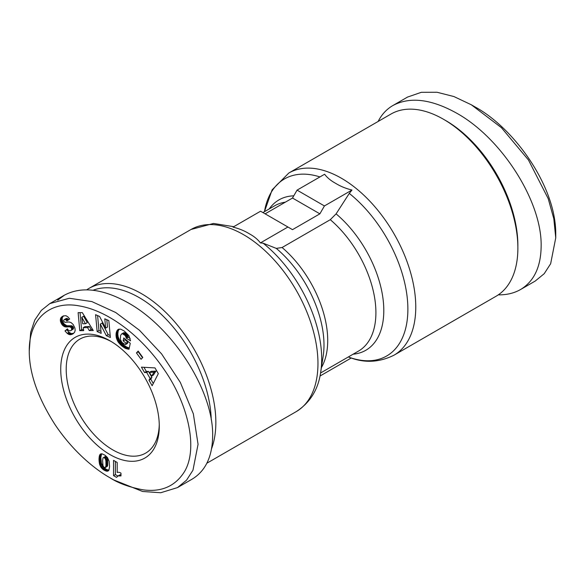 <?xml version="1.0" encoding="UTF-8"?>
<svg xmlns="http://www.w3.org/2000/svg" width="585" height="585" viewBox="0 0 585 585"><rect width="100%" height="100%" fill="white"/><g stroke="black" fill="none" stroke-linecap="round" stroke-linejoin="round"><path stroke-width="0.88" d="M390.934 114.068A105.168 60.723 60 0 1 443.518 119.281L443.518 119.281A105.168 60.723 60 0 1 517.879 248.084A105.168 60.723 60 0 1 496.102 296.229L393.99 355.19A105.168 60.723 -120 0 0 410.107 270.913A105.168 60.723 -120 0 0 341.399 178.235A105.168 60.723 -120 0 0 288.814 173.028L390.934 114.068M211.587 448.658A105.168 60.723 -120 0 0 141.482 293.655A105.168 60.723 -120 0 0 88.898 288.449A105.168 60.723 -120 0 0 86.734 289.809M297.063 190.132L324.609 174.235C327.212 177.745 330.986 180.838 335.929 183.5C340.543 186.352 345.896 188.531 351.98 190.037L349.282 193.408L336.09 213.869L330.284 219.689L282.094 247.513L276.281 248.391L263.089 243.17L260.391 242.914C257.788 239.404 254.014 236.311 249.071 233.649C244.457 230.797 239.104 228.618 233.02 227.112L260.566 211.207L292.5 229.649L319.871 213.839L292.5 198.037L297.063 190.132L324.434 205.942L319.871 213.839M348.353 356.945L349.581 357.42M378.122 121.468C381.661 114.506 386.59 109.19 392.908 105.512L407.504 97.088L421.31 92.313L437.046 92.262L453.916 96.547L471.349 104.795L501.433 127.698L528.445 159.968L548.218 198.666L553.819 218.79L555.75 237.817L550.653 263.711L544.211 273.7L535.187 281.078L520.584 289.509C514.193 293.173 506.749 294.957 498.266 294.869M392.908 105.512C409.975 96.459 431.255 99.026 456.746 113.219C501.864 138.323 542.098 201.73 541.147 246.241C540.891 266.921 534.032 281.348 520.584 289.509M445.799 120.598L443.518 119.281L445.799 120.598A101.944 58.858 -120 0 1 517.879 245.451L517.879 248.084M159.259 424.534A65.812 37.996 60 0 1 145.65 453.119A65.812 37.996 60 0 1 112.744 449.858A65.812 37.996 60 0 1 69.747 391.862A65.812 37.996 60 0 1 79.838 339.124A65.812 37.996 60 0 1 111.391 341.633M110.009 340.806L110.002 340.806A69.681 40.233 60 0 1 159.281 426.151A69.681 40.233 60 0 1 110.002 454.596A69.681 40.233 60 0 1 60.73 369.252A69.681 40.233 60 0 1 110.002 340.806M113.651 479.883L110.002 477.777L113.651 479.883L142.652 491.495L160.721 492.738L177.496 487.59L186.52 480.205L192.962 470.223L198.059 444.322L193.342 413.814L180.355 382.458L161.614 353.925L139.457 330.24L115.713 312.514L91.845 301.575L69.308 298.27L49.813 303.6L41.323 310.394L34.793 320.032L30.661 332.346L29.25 351.08C29.25 373.201 37.806 397.646 54.91 424.425C74.697 454.062 97.995 471.115 110.002 477.777C118.346 483.225 129.409 487.247 143.186 489.857C161.555 492.292 175.324 486.208 184.502 471.605C198.6 448.022 187.646 403.189 164.253 369.72C140.466 334.671 107.34 310.635 79.26 305.911C52.145 300.639 28.994 316.617 29.25 351.08M177.496 487.59L192.092 479.166C205.54 470.998 212.399 456.578 212.655 435.898C213.605 391.387 173.372 327.98 128.254 302.876C102.763 288.683 81.483 286.109 64.416 295.169L57.674 300.193M93.103 290.24A101.944 58.858 60 0 1 139.201 297.604A101.944 58.858 60 0 1 211.251 419.759M120.985 473.155L120.985 475.905L118.126 475.905L116.525 477.353L113.541 475.634L113.541 460.358L117.19 462.464L117.19 472.475A7.59 4.38 60 0 1 120.985 473.155M115.362 461.411L115.362 474.581L117.848 476.007M113.541 475.634L115.362 474.581M117.629 476.139L120.985 474.669M118.126 475.905L119.947 474.844M118.484 475.795L120.313 474.742M118.996 475.722L120.824 474.669M119.589 475.715L120.985 474.91M120.254 475.788L120.985 475.364M99.582 464.3L99.011 458.625L99.874 454.677L100.554 454.004L102.082 453.85L105.081 455.254L107.516 457.631L109.132 461.243L109.592 466.647L108.912 470.113L108.276 470.881L106.828 471.225L103.45 469.777L100.876 467.174L99.582 464.3L101.41 463.247L104.02 467.715L106.653 469.528L108.876 470.164M99.838 465.119L101.666 464.066M100.218 466.004L102.046 464.951M100.678 466.859L102.507 465.806M100.876 467.174L102.697 466.121M101.41 467.912L103.238 466.859M102.053 468.636L103.881 467.583M102.199 468.768L104.02 467.715M102.784 469.28L104.605 468.219M103.45 469.777L105.278 468.724M104.21 470.245L106.039 469.192M104.832 470.581L106.653 469.528M105.556 470.896L107.377 469.843M106.229 471.122L108.049 470.069M106.828 471.225L108.649 470.172M107.362 471.21L108.7 470.442M107.852 471.1L108.386 470.793M100.181 454.289L100.898 453.88M100.152 454.326L100.949 453.865M99.874 454.677L101.38 453.806M101.607 453.799L100.832 457.572L101.41 463.247M99.647 455.123L101.468 454.07M99.443 455.642L101.263 454.582M99.282 456.263L101.11 455.21M99.15 456.951L100.978 455.898M99.062 457.748L100.891 456.695M99.011 458.625L100.832 457.572M98.989 459.583L100.817 458.53M98.989 460.022L100.817 458.969M99.026 460.826L100.854 459.773M99.106 461.645L100.934 460.592M99.209 462.464L101.037 461.411M99.355 463.291L101.176 462.238M99.37 463.4L101.198 462.347M105.519 456.388L107.018 457.477L107.581 459.006L107.457 466.186L105.402 467.561L105.958 465.572L105.885 460.768L105.19 458.53L103.691 457.441L105.519 456.388L103.018 457.879L102.587 460.614L103.011 465.748L103.94 467.254L105.402 467.561M104.32 457.631L106.141 456.571M104.678 457.887L106.507 456.834M105.19 458.53L107.018 457.477M105.578 459.408L107.406 458.355M105.607 459.481L107.435 458.428M105.761 460.059L107.581 459.006M105.885 460.768L107.706 459.708M105.958 461.587L107.786 460.534M106.017 462.523L107.837 461.47M106.031 463.583L107.859 462.53M106.031 463.678L107.859 462.625M106.017 464.709L107.837 463.656M105.958 465.572L107.786 464.519M105.885 466.282L107.706 465.229M105.775 466.845L107.603 465.792M105.636 467.24L107.457 466.186M87.604 327.615L83.245 327.658L83.692 330.635L79.772 330.679L78.119 312.653L82.302 312.609L93.278 330.54L89.271 330.576L87.604 327.615L89.425 326.562L91.092 329.523L92.649 329.509M89.271 330.576L91.092 329.523M80.043 312.631L81.6 329.626L83.538 329.604M79.772 330.679L81.6 329.626M83.245 327.658L85.074 326.605L89.425 326.562M83.633 316.236L87.267 322.686L85.439 323.746L81.805 317.289L83.633 316.236M81.805 317.289L82.719 323.768L85.439 323.746M124.32 331.051L128.883 335.622L130.557 340.85L126.345 338.24L125.285 335.622L122.426 333.742L121.526 334.006L120.642 335.417L120.334 339.358L121.936 342.386L124.649 344.221L125.687 344.485L125.965 343.161L123.157 340.843L123.764 337.925L130.265 343.293L129.007 349.274L125.344 348.331L121.102 345.369L118.068 341.874L116.32 337.794L116.181 332.88L117.826 329.684L120.612 329.099L124.32 331.051M117.958 329.589L118.477 329.289M117.826 329.684L118.565 329.253M117.453 330.042L119.099 329.092M119.216 329.07L118.192 331.073L117.804 334.028L118.148 336.741L119.428 340.039L123.94 345.165L126.579 346.985L129.285 347.973M117.124 330.459L118.945 329.406M116.832 330.949L118.66 329.896M116.583 331.512L118.411 330.459M116.371 332.126L118.192 331.073M116.196 332.821L118.024 331.768M116.181 332.88L118.009 331.827M116.071 333.611L117.892 332.551M115.998 334.342L117.826 333.289M115.976 335.081L117.804 334.028M116.013 335.841L117.841 334.788M116.101 336.609L117.921 335.556M116.239 337.391L118.06 336.338M116.32 337.794L118.148 336.741M116.554 338.649L118.382 337.596M116.846 339.483L118.667 338.423M117.19 340.294L119.018 339.234M117.6 341.092L119.428 340.039M118.068 341.874L119.888 340.821M118.236 342.137L120.064 341.084M118.704 342.795L120.532 341.735M119.223 343.446L121.051 342.393M119.801 344.082L121.621 343.029M120.43 344.733L122.25 343.68M121.102 345.369L122.93 344.316M121.841 345.991L123.662 344.938M122.111 346.218L123.94 345.165M122.821 346.766L124.642 345.713M123.493 347.256L125.322 346.203M124.144 347.673L125.965 346.62M124.759 348.038L126.579 346.985M125.344 348.331L127.172 347.278M125.782 348.521L127.61 347.468M126.353 348.726L128.181 347.673M126.967 348.909L128.788 347.856M127.61 349.055L129.248 348.112M128.29 349.186L129.131 348.704M125.132 339.051L124.978 339.79L127.786 342.108L127.515 343.432L125.687 344.485M123.157 340.843L124.978 339.79M125.965 343.161L127.786 342.108M121.526 334.006L123.727 332.748L125.468 333.106L127.581 335.271L128.173 337.187L130.162 338.423M121.907 333.801L123.727 332.748M122.426 333.742L124.254 332.689M123.018 333.859L124.839 332.806M123.64 334.159L125.468 333.106M124.312 334.635L126.141 333.582M124.685 334.964L126.514 333.911M125.285 335.622L127.106 334.569M125.76 336.324L127.581 335.271M125.892 336.587L127.72 335.534M126.192 337.399L128.02 336.338M126.345 338.24L128.173 337.187M150.104 378.422L146.652 372.433L144.546 372.543L141.438 367.161L154.996 367.914L158.308 373.661L152.144 385.727L148.963 380.213L150.104 378.422L151.924 377.369L150.791 379.16L153.285 383.489M148.963 380.213L150.791 379.16M143.954 367.3L146.367 371.49L148.473 371.38L151.924 377.369M144.546 372.543L146.367 371.49M146.652 372.433L148.473 371.38M155.895 371.139L153.424 375.051L151.595 376.104L154.067 372.199L155.895 371.139L151.266 371.307L149.438 372.36L151.595 376.104M154.067 372.199L149.438 372.36M136.459 352.923L138.17 351.073L142.784 357.435L141.073 359.285L136.459 352.923L138.287 351.87L142.528 357.713M104.788 318.803L108.825 320.609L110.375 337.479L106.338 335.673L100.313 324.083L101.161 333.355L97.139 331.549L95.589 314.679L99.582 316.463L105.651 328.134L104.788 318.803M106.799 319.695L107.472 327.081L105.651 328.134M97.593 315.578L98.967 330.496L100.986 331.402M97.139 331.549L98.967 330.496M100.313 324.083L102.141 323.03L108.166 334.62L110.192 335.527M106.338 335.673L108.166 334.62M63.589 315.834L62.456 317.275L62.12 319.132L62.778 321.808L64.116 323.936L66.844 325.757L71.714 325.786L72.628 326.269L70.807 327.322L69.344 326.796L65.579 326.927L62.288 324.989L60.423 321.202L60.635 318.328L63.239 315.966L65.959 315.71L68.021 317.004L69.659 319.008L66.961 320.953L65.513 319.549L64.204 319.607L63.626 320.463L63.904 321.567L64.993 322.291L69.023 321.977L71.012 322.547L73.183 324.507L74.902 328.017L75.165 330.371L74.595 332.273L72.876 333.896L70.544 334.7L68.979 334.488L67.173 333.333L69.001 332.28L66.814 329.867L67.655 329.165M61.973 316.726L63.363 315.922M61.52 317.092L63.348 316.039M61.154 317.479L62.975 316.426M60.855 317.889L62.683 316.836M60.635 318.328L62.456 317.275M60.467 318.803L62.288 317.75M60.335 319.483L62.156 318.43M60.299 320.185L62.12 319.132M60.372 320.924L62.2 319.863M60.423 321.202L62.251 320.141M60.643 322.042L62.463 320.989M60.957 322.869L62.778 321.808M61.366 323.673L63.195 322.62M61.747 324.287L63.575 323.227M62.288 324.989L64.116 323.936M62.858 325.589L64.686 324.536M63.472 326.079L65.301 325.026M64.123 326.467L65.951 325.414M64.504 326.635L66.324 325.582M65.023 326.81L66.844 325.757M65.579 326.927L67.399 325.874M66.171 326.993L67.992 325.94M66.8 327.015L68.628 325.962M67.472 326.978L69.293 325.925M68.664 326.825L70.485 325.772M69.344 326.796L71.173 325.743M69.886 326.847L71.714 325.786M70.302 326.978L72.13 325.925M70.807 327.322L71.385 328.068L73.205 327.015L72.628 326.269M71.684 329.399L73.513 328.346L73.249 329.07L70.982 330.518L71.662 329.618L71.604 328.602L73.425 327.549L73.205 327.015M71.604 328.602L71.385 328.068M73.513 328.346L73.425 327.549M71.662 329.618L73.483 328.565M71.428 330.13L73.249 329.07M70.982 330.518C69.505 331.19 68.335 330.642 67.458 328.865L64.986 330.92L66.814 329.867M67.173 333.333L64.986 330.92M69.001 332.28L71.304 333.574L73.673 333.326M67.794 333.816L69.622 332.763M68.43 334.232L70.251 333.179M68.979 334.488L70.807 333.435M69.483 334.627L71.304 333.574M70.003 334.7L71.831 333.647M70.544 334.7L72.372 333.647M71.092 334.613L72.92 333.56M71.67 334.452L73.498 333.399M72.269 334.218L73.249 333.647M64.204 319.607L66.778 318.364L68.65 319.732M64.401 319.52L66.222 318.467M64.957 319.417L66.778 318.364M65.513 319.549L67.341 318.496M65.747 319.681L67.567 318.628M66.339 320.185L68.167 319.132M471.349 104.795L474.998 106.901C513.608 127.779 555.816 185.694 555.75 233.598L555.75 237.817M265.129 213.839L292.5 198.037M260.391 242.914L287.937 227.009M324.434 205.942L351.98 190.037M351.249 357.991L319.98 376.045M88.898 288.449L191.01 229.488A105.168 60.723 60 0 1 243.601 234.702A105.168 60.723 60 0 1 312.302 327.381A105.168 60.723 60 0 1 296.185 411.65L206.878 463.21M349.282 193.408A102.221 59.019 60 0 1 407.877 309.187A102.221 59.019 60 0 1 349.282 357.311M276.281 248.391A86.829 50.134 60 0 1 323.183 356.053L320.734 371.906A102.221 59.019 -120 0 0 263.089 243.17M99.859 465.163L101.68 464.11M68.182 326.891L70.003 325.838M68.496 334.262L70.317 333.209M321.399 367.599A83.882 48.431 -120 0 0 282.094 247.513M330.284 219.689A83.882 48.431 60 0 1 373.661 292.69A83.882 48.431 60 0 1 358.532 351.066L320.558 372.996M353.121 354.196A86.829 50.134 -120 0 0 383.116 299.564A86.829 50.134 -120 0 0 336.09 213.869M288.814 173.028L272.12 189.847L264.442 211.682A102.221 59.019 60 0 1 319.929 176.933M262.914 212.567L274.658 205.788A83.882 48.431 60 0 1 285.326 202.176M293.772 195.829A86.829 50.134 -120 0 0 269.246 208.911M393.99 355.19C379.263 362.503 364.404 363.226 349.42 357.362M320.734 371.906C318.328 389.398 310.145 402.648 296.185 411.65M64.416 295.169L49.813 303.6M191.01 229.488L213.488 223.448L233.751 226.688"/></g></svg>
